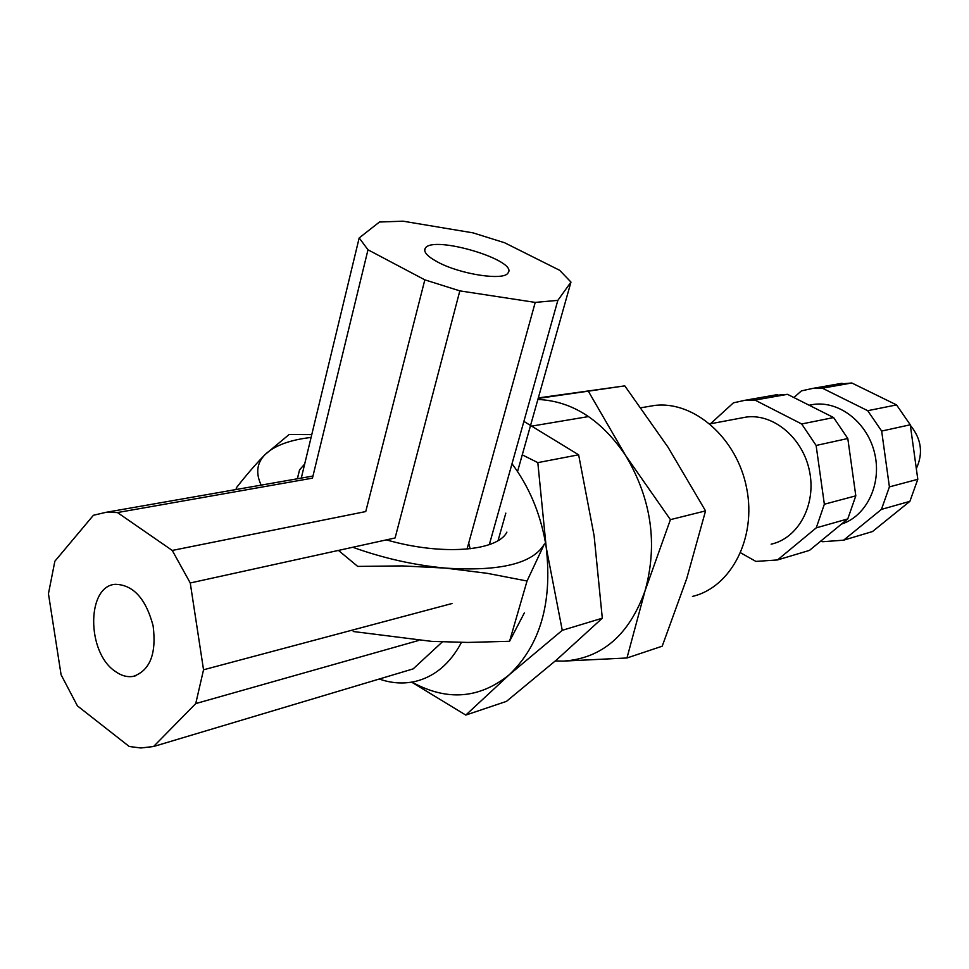 <?xml version="1.0" encoding="UTF-8"?>
<svg xmlns="http://www.w3.org/2000/svg" width="969" height="969" viewBox="0 0 969 969"><rect width="100%" height="100%" fill="white"/><g stroke="black" fill="none" stroke-linecap="round" stroke-linejoin="round"><path stroke-width="1.45" d="M754.936 400.076L801.678 423.974L833.606 417.554L787.518 394.335L754.936 400.076L744.81 400.33L733.424 402.838L710.434 423.792M787.518 394.335L770.839 395.764M771.13 544.178C798.202 538.364 816.346 505.019 809.612 471.649C803.216 438.218 773.625 413.291 746.142 417.082L740.861 418.075M740.728 552.875L755.893 561.414L777.513 559.949L816.261 527.851L824.353 504.231L816.116 445.461L801.678 423.974M824.353 504.231L855.809 495.837L847.802 438.509L833.606 417.554M816.116 445.461L847.802 438.509M816.261 527.851L847.766 518.924L855.809 495.837M777.513 559.949L809.454 550.392L847.766 518.924M418.681 640.448L195.738 703.591L153.562 746.518L140.82 747.983L129.228 746.493L77.387 705.856L61.083 674.751L48.45 593.731L54.858 561.233L93.424 515.266L106.057 512.31L117.455 512.553L172.252 550.44L190.251 582.975L203.538 669.785L195.738 703.591M451.99 603.53L203.538 669.785M467.034 549.108L535.227 302.401L459.827 290.87L395.098 537.965L190.251 582.975M442.336 641.914L413.145 668.889L153.562 746.518M114.742 671.02C120.919 675.623 127.109 677.416 133.31 676.374C150.05 670.5 156.651 653.639 153.114 625.804C145.822 598.551 133.189 584.719 115.226 584.307C86.616 586.197 86.532 651.774 114.742 671.02M459.827 290.87L424.834 279.847L365.749 511.559L172.252 550.44M517.555 471.54L570.971 282.088L559.658 270.303L504.679 242.783L473.078 232.875L402.983 221.174L379.485 222.01L359.184 237.926L367.99 249.796L312.454 478.153L117.455 512.553M523.89 421.394L578.626 454.8L537.819 462.625L522.255 454.849M578.626 454.8L594.106 535.736L602.306 618.198L556.933 659.562L506.46 701.374L465.786 715.074L509.1 674.896L562.262 630.322L546.237 547.558L537.819 462.625M602.306 618.198L562.262 630.322M512.007 463.739C528.771 486.22 539.878 512.274 545.329 541.901M545.353 542.095L546.237 547.558C552.487 602.912 540.108 645.354 509.1 674.896C479.158 698.879 446.782 701.277 411.97 682.103M411.631 682.152L465.786 715.074M538.304 397.932L624.787 385.868L538.17 398.429M624.787 385.868L667.944 447.084L705.553 510.893L686.755 578.505L662.215 646.19L626.967 657.987L645.075 590.727L670.415 519.638L625.599 455.478L588.425 391.367M705.553 510.893L670.415 519.638M537.88 399.458C572.085 400.984 601.325 419.662 625.599 455.478C651.459 499.023 657.951 544.093 645.075 590.727C629.196 634.961 602.028 658.423 563.57 661.1L555.31 660.955M563.57 661.1L626.967 657.987M379.279 679.027C391.573 683.339 403.685 684.114 415.628 681.34C434.936 676.495 450.21 663.511 461.462 642.399C450.21 663.511 434.936 676.495 415.628 681.34C403.685 684.114 391.573 683.339 379.279 679.027M470.147 548.793L468.705 543.064L470.147 548.793M692.447 596.419C731.014 587.456 756.704 538.098 746.663 488.206C737.082 438.242 694.325 400.803 654.923 405.405L647.05 406.726L654.923 405.405C694.325 400.803 737.082 438.242 746.663 488.206C756.704 538.098 731.014 587.456 692.447 596.419M916.323 468.645C923.409 453.262 921.41 438.812 910.339 425.306M822.354 388.181L867.715 410.699L896.555 404.909L851.812 382.985L822.354 388.181L812.494 388.46L801.387 390.895L793.902 397.556M851.812 382.985L835.569 384.414M841.467 524.108C866.528 516.138 881.96 484.149 874.704 453.565C867.727 422.92 839.76 400.815 813.718 404.4L809.139 405.224M821.022 540.896L822.548 541.732L843.611 540.181L881.439 509.391L889.409 486.886L881.657 431.06L867.715 410.699M889.409 486.886L917.8 479.304L910.266 424.785L896.555 404.909M881.657 431.06L910.266 424.785M881.439 509.391L909.891 501.336L917.8 479.304M843.611 540.181L872.5 531.545L909.891 501.336M489.321 544.626L557.841 300.366L535.227 302.401M498.078 540.581L505.83 513.122M570.971 282.088L557.841 300.366M437.831 262.127C460.457 274.421 504.05 280.986 508.01 272.967C518.936 260.54 433.131 234.801 425.306 248.161C423.114 251.795 427.293 256.446 437.831 262.127M367.99 249.796L424.834 279.847M359.184 237.926L301.286 478.092M236.024 489.527L236.448 487.673C246.744 474.519 256.3 463.473 265.118 454.546C274.457 445.619 289.779 439.914 311.085 437.431M311.776 434.596L289.125 434.512L265.118 454.546C256.846 462.891 255.525 473.09 261.17 485.118M506.884 532.114C497.545 551.276 441.828 555.867 386.413 539.878M297.326 478.783L299.542 469.917L304.678 464.03M524.35 612.905L509.561 641.284L467.748 642.435L431.714 641.381L353.225 631.509M527.039 581.012L544.408 543.96C533.059 563.558 500.125 571.613 445.619 568.113L487.213 573.321L527.039 581.012L509.561 641.284M338.447 550.416L357.706 566.405L402.329 565.908L445.619 568.113C414.562 565.266 383.615 558.326 352.777 547.267M744.81 400.33L777.513 394.601M709.974 423.877L746.142 417.082L709.974 423.877M312.963 476.045L106.057 512.31M133.31 676.374L135.999 675.684M532.042 426.057L588.595 416.549L532.042 426.057M640.981 407.755L654.923 405.405L640.981 407.755M812.494 388.46L842.073 383.276M809.176 405.248L813.718 404.4M425.306 248.161L424.701 250.583M297.41 478.771L299.542 469.917"/></g></svg>
